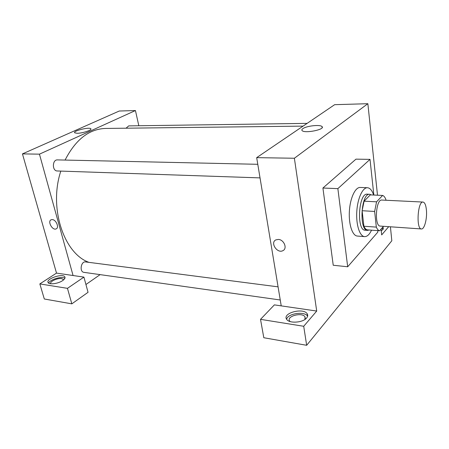 <?xml version="1.0" encoding="UTF-8"?>
<svg xmlns="http://www.w3.org/2000/svg" width="449" height="449" viewBox="0 0 449 449"><rect width="100%" height="100%" fill="white"/><g stroke="black" fill="none" stroke-linecap="round" stroke-linejoin="round"><path stroke-width="0.67" d="M426.438 210.272C427.229 218.719 424.406 229.456 421.437 228.956C415.976 229.332 417.654 201.045 423.025 202.056C424.81 202.42 425.949 205.159 426.438 210.272M421.437 228.956L380.281 226.088C374.191 226.391 375.807 199.036 381.818 200.052L423.025 202.056M379.652 230.769L367.316 229.86C365.997 229.596 364.857 228.384 363.892 226.234L362.119 210.721L364.088 201.191L370.296 194.883L382.627 195.438L376.576 201.814L374.64 211.451L376.329 227.115C377.261 229.282 378.367 230.5 379.652 230.769L383.513 226.313M385.916 200.254L385.831 199.395C384.956 197.178 383.884 195.859 382.627 195.438M371.357 194.928L369.695 194.294C361.047 192.857 358.802 230.792 367.557 230.382L369.185 230M367.557 230.382L365.121 230.202C356.315 230.601 358.555 192.744 367.254 194.181L369.695 194.294M364.088 201.191L376.576 201.814M363.892 226.234L376.329 227.115M362.119 210.721L374.64 211.451M371.531 230.169C369.448 234.552 367.136 236.702 364.588 236.629C359.716 236.393 355.967 224.831 356.781 211.636C357.527 198.436 362.618 187.396 367.478 187.738C370.032 187.968 372.081 190.398 373.635 195.034M364.588 236.629L357.337 236.056C352.386 235.815 348.564 224.315 349.373 211.198C350.119 198.076 355.271 187.11 360.216 187.452L367.478 187.738M377.654 230.623L377.817 232.127L347.689 266.773L337.867 188.636L370.015 159.373L373.843 195.04M347.689 266.773L333.231 265.247L322.921 188.024L355.973 159.148L370.015 159.373M322.921 188.024L337.867 188.636M377.497 195.208L367.86 103.702L294.381 158.244L316.713 311.05L274.384 304.877L260.521 319.346L303.715 326.283L306.661 345.298L391.82 240.765L390.422 226.796M388.711 226.678L381.678 234.911L381.072 229.13M303.715 326.283L316.713 311.05M306.633 317.976C302.935 322.797 288.965 323.684 286.647 319.29C282.095 313.009 303.569 307.374 307.234 313.851C308.036 315.153 307.834 316.528 306.633 317.976M307.616 316.236L307.587 316.197C304.736 310.933 287.629 313.458 286.636 319.273M290.177 321.579L289.594 320.923C286.165 316.197 302.267 311.96 305.006 316.842L304.933 319.447M260.521 319.346L263.804 337.732L306.661 345.298M382.823 227.115L383.132 227.497L382.823 229.607L381.246 230.808L381.156 229.866L381.308 230.775M383.115 229.209L381.79 228.305M278.414 239.429C284.015 239.637 287.607 248.561 282.949 250.632C277.297 253.926 269.838 242.634 275.86 239.884L278.414 239.429C284.015 239.637 287.607 248.561 282.949 250.632L282.949 250.632C277.297 253.926 269.838 242.628 275.86 239.884M367.86 103.702L334.645 104.679L256.682 157.644L294.381 158.244M256.682 157.644L281.226 305.876M302.867 128.644C306.521 125.883 320.159 124.379 322.006 126.562C325.71 129.435 304.731 133.712 302.115 130.608C301.554 130.042 301.807 129.385 302.867 128.644M88.997 262.368C63.988 253.674 48.554 207.999 60.817 171.097M65.083 160.063C75.606 139.583 89.07 129.043 105.47 128.442L303.092 126.113M307.127 123.374L128.734 125.888L126.04 128.201M280.249 299.988L83.957 272.352C79.232 271.959 80.955 261.049 85.591 261.924L278.071 286.849M260.033 177.888L57.281 170.974C51.994 171.08 52.179 159.496 57.466 159.9L257.788 164.3M100.116 274.631L85.933 284.509M138.825 125.742L135.441 110.544L39.45 154.159L73.069 275.523L83.924 277.106L67.457 288.348L39.838 283.914L56.512 273.104L73.069 275.523M83.924 277.106L88.049 292.31L71.829 303.85L44.311 298.995L39.838 283.914M50.799 283.768C49.205 281.731 57.427 277.83 61.552 278.627L63.287 279.458L63.449 280.002L63.287 279.458M64.886 278.285C62.057 275.911 49.845 279.514 48.66 283.1M62.596 280.631C58.258 283.678 49.356 284.907 48.172 282.629C45.355 279.003 62.765 273.026 64.824 276.865C65.425 277.925 64.684 279.183 62.596 280.631M67.457 288.348L71.829 303.85M135.441 110.544L119.266 111.021L22.45 153.889L56.512 273.104M77.133 133.28L74.697 132.809C72.519 131.013 89.323 126.786 90.793 128.74C92.516 129.974 82.425 133.347 77.133 133.28M22.45 153.889L39.45 154.159M52.309 219.6C56.204 219.701 59.487 227.845 56.08 228.917C52.32 230.702 47.212 221.082 51.225 219.741L52.309 219.6C56.204 219.701 59.487 227.839 56.086 228.917C52.325 230.702 47.212 221.082 51.225 219.741M307.234 313.851L307.587 316.197M305.286 318.667L305.006 316.842M383.132 227.497L383.278 228.878M322.006 126.562L322.152 127.679M64.824 276.865L65.043 277.639M90.793 128.74L90.894 129.166"/></g></svg>
